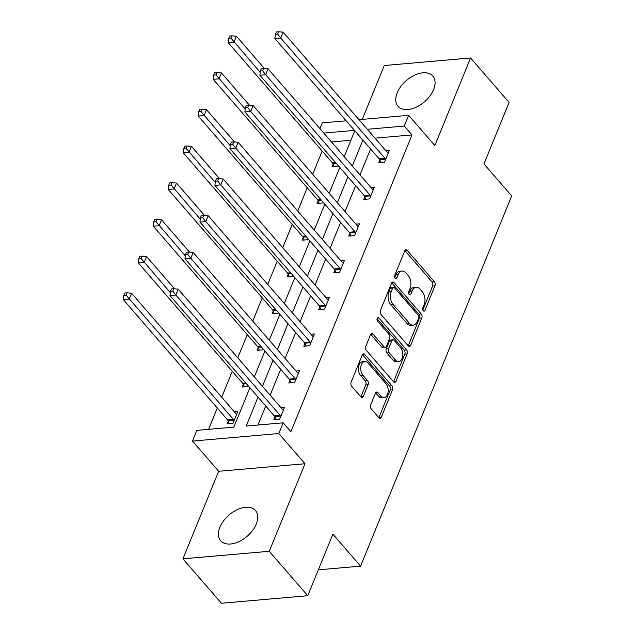 <?xml version="1.0" encoding="UTF-8"?>
<svg xmlns="http://www.w3.org/2000/svg" width="635" height="635" viewBox="0 0 635 635"><rect width="100%" height="100%" fill="white"/><g stroke="black" fill="none" stroke-linecap="round" stroke-linejoin="round"><path stroke-width="0.95" d="M423.212 310.737A2.032 1.238 85 0 0 424.045 311.142A2.032 1.238 85 0 0 424.926 310.34L434.943 285.79A2.905 1.77 85 0 0 434.38 281.742L407.17 250.349A2.905 1.77 85 0 0 405.971 249.769A2.905 1.77 85 0 0 404.717 250.912L394.7 275.463A2.032 1.238 85 0 0 395.097 278.297A2.032 1.238 85 0 0 395.93 278.702A2.032 1.238 85 0 0 396.811 277.9L398.113 274.725A9.287 5.667 85 0 1 402.138 271.058A9.287 5.667 85 0 1 405.963 272.915L408.234 275.526A9.287 5.667 85 0 1 410.051 288.504L408.757 291.679A2.032 1.238 85 0 0 409.154 294.521A2.032 1.238 85 0 0 409.988 294.926A2.032 1.238 85 0 0 410.869 294.124L412.171 290.941A9.287 5.667 85 0 1 416.195 287.274A9.287 5.667 85 0 1 420.021 289.131L422.291 291.751A9.287 5.667 85 0 1 424.109 304.721L422.815 307.896A2.032 1.238 85 0 0 423.212 310.737M219.9 527.233A23.058 13.97 139.1 0 1 237.188 509.683A23.058 13.97 139.1 0 1 255.524 510.54A23.058 13.97 139.1 0 1 256.302 524.05A23.058 13.97 139.1 0 1 239.014 541.599A23.058 13.97 139.1 0 1 220.678 540.742A23.058 13.97 139.1 0 1 219.9 527.233M397.208 92.758A23.058 13.97 139.1 0 1 414.488 75.216A23.058 13.97 139.1 0 1 432.824 76.073A23.058 13.97 139.1 0 1 433.602 89.583A23.058 13.97 139.1 0 1 416.322 107.132A23.058 13.97 139.1 0 1 397.986 106.275A23.058 13.97 139.1 0 1 397.208 92.758M182.936 558.832L269.256 551.291L304.99 463.74L218.662 471.281L182.936 558.832L221.432 603.25L307.761 595.709L332.875 534.162L360.593 566.142L511.683 195.921L483.957 163.941L509.072 102.394L470.575 57.983L384.254 65.524L362.267 119.38M307.761 595.709L269.256 551.291M370.689 404.836A2.905 1.77 85 0 0 371.261 408.884L378.897 417.695A2.905 1.77 85 0 0 380.095 418.274A2.905 1.77 85 0 0 381.349 417.131L392.478 389.866A2.905 1.77 85 0 0 391.906 385.81L364.696 354.425A2.905 1.77 85 0 0 363.498 353.846A2.905 1.77 85 0 0 362.244 354.989L351.115 382.246A2.905 1.77 85 0 0 351.687 386.302L360.91 396.938A2.905 1.77 85 0 0 362.101 397.526A2.905 1.77 85 0 0 363.363 396.375L368.125 384.707A2.905 1.77 85 0 0 367.554 380.659L362.982 375.38A7.763 4.739 85 0 1 360.839 366.935A7.763 4.739 85 0 1 364.823 361.466A7.763 4.739 85 0 1 368.022 363.022L385.937 383.683A7.763 4.739 85 0 1 388.08 392.128A7.763 4.739 85 0 1 384.088 397.597A7.763 4.739 85 0 1 380.897 396.042L377.912 392.605A2.905 1.77 85 0 0 376.714 392.017A2.905 1.77 85 0 0 375.452 393.168L370.689 404.836M358.973 119.674L408.662 115.332L434.84 145.534L470.575 57.983M408.662 115.332L404.289 126.04L367.308 129.286M258.016 397.105L246.197 426.053L283.178 422.823L290.878 431.705L411.996 134.922L404.289 126.04M283.178 422.823L278.805 433.53L192.484 441.079L196.85 430.371L233.831 427.141L249.904 387.747M304.99 463.74L278.805 433.53M408.218 345.845A2.905 1.77 85 0 0 409.408 346.424A2.905 1.77 85 0 0 410.67 345.281L421.799 318.024A2.905 1.77 85 0 0 421.227 313.968L394.017 282.575A2.905 1.77 85 0 0 392.819 281.996A2.905 1.77 85 0 0 391.565 283.139L380.436 310.404A2.905 1.77 85 0 0 381.008 314.46L408.218 345.845M407.138 353.941L396.01 381.206A2.905 1.77 85 0 1 394.748 382.349A2.905 1.77 85 0 1 393.557 381.77L366.347 350.377A2.905 1.77 85 0 1 365.776 346.329L370.538 334.661A2.905 1.77 85 0 1 371.8 333.51A2.905 1.77 85 0 1 372.991 334.097L384.024 346.821A2.905 1.77 85 0 0 385.223 347.401A2.905 1.77 85 0 0 386.485 346.258L389.644 338.519A2.905 1.77 85 0 0 389.072 334.462L377.579 321.215A2.032 1.238 85 0 1 377.023 319A2.032 1.238 85 0 1 378.063 317.571A2.032 1.238 85 0 1 378.904 317.976L406.567 349.893A2.905 1.77 85 0 1 407.138 353.941L404.805 354.147L393.676 381.405L396.01 381.206M318.318 569.833L360.593 566.142M248.277 385.866L247.999 386.54L242.165 387.056L243.245 384.421M278.241 312.436L277.963 313.111L272.137 313.619L273.209 310.991M308.205 239.006L307.935 239.681L302.101 240.189L303.173 237.553M338.177 165.576L337.899 166.251L332.065 166.759L333.145 164.124M350.901 140.264L331.478 141.954M322.175 151.019L312.69 174.276M307.197 187.738L297.704 210.995M292.211 224.457L282.718 247.706M277.225 261.168L267.74 284.424M262.247 297.886L252.754 321.143M247.261 334.605L237.768 357.854M232.275 371.316L221.702 397.224M217.297 408.035L208.597 429.339M323.191 202.287L322.913 202.962L317.087 203.478L318.159 200.843M293.227 275.717L292.949 276.4L287.115 276.908L288.195 274.272M263.255 349.155L262.985 349.829L257.151 350.337L258.223 347.702M228.259 421.14L227.179 423.767L233.013 423.259L237.815 411.496L234.331 411.797M319.969 128.675L322.342 122.873L346.17 120.793M218.662 471.281L192.484 441.079M354.489 130.389L323.779 133.072M254.317 376.944L264.89 351.036M269.296 340.225L279.876 314.317M284.282 303.514L294.854 277.598M299.268 266.795L309.84 240.887M314.246 230.084L324.826 204.168M329.232 193.365L339.804 167.457M344.218 156.647L354.79 130.739M362.895 140.089L352.322 166.005M347.916 176.808L337.344 202.716M332.93 213.527L322.358 239.435M317.945 250.238L307.372 276.146M302.966 286.956L292.386 312.865M287.98 323.667L277.408 349.583M272.994 360.386L262.422 386.294M411.996 134.922L375.007 138.168L367.316 129.27M370.594 148.971L360.021 174.887M355.616 185.69L345.043 211.598M340.63 222.409L330.057 248.317M325.644 259.12L315.071 285.036M310.666 295.839L300.093 321.747M295.68 332.557L285.107 358.465M280.694 369.268L270.121 395.184M265.716 405.987L257.945 425.029M280.995 407.718L284.48 407.416L279.678 419.179L273.844 419.695L274.915 417.06M295.974 371.007L299.466 370.697L294.664 382.468L288.83 382.976L289.901 380.341M310.959 334.288L314.444 333.986L309.642 345.75L303.808 346.258L304.887 343.63M325.945 297.569L329.43 297.267L324.628 309.039L318.794 309.547L319.865 306.911M340.924 260.858L344.416 260.548L339.614 272.32L333.78 272.828L334.851 270.192M355.91 224.139L359.394 223.837L354.592 235.601L348.758 236.117L349.837 233.482M370.896 187.428L374.38 187.119L369.578 198.89L363.744 199.398L364.815 196.763M385.874 150.709L389.366 150.4L384.564 162.171L378.73 162.679L379.801 160.052M416.195 287.274L413.861 287.48A9.287 5.667 85 0 0 409.837 291.147L412.171 290.941M408.75 293.807L409.837 291.147M402.138 271.058L399.804 271.264A9.287 5.667 85 0 0 395.78 274.931L398.113 274.725M394.692 277.582L395.78 274.931M422.807 310.023L432.618 285.996A2.905 1.77 85 0 0 432.046 281.94L404.868 250.595M408.178 345.805A2.905 1.77 85 0 0 408.337 345.488L419.465 318.222A2.905 1.77 85 0 0 418.894 314.174L391.716 282.821M418.64 318.119A2.032 1.238 85 0 0 418.243 315.285L394.359 287.726A2.032 1.238 85 0 0 393.525 287.322A2.032 1.238 85 0 0 392.644 288.123L391.271 291.473A9.287 5.667 85 0 0 393.097 304.451L409.424 323.278A9.287 5.667 85 0 0 413.242 325.136A9.287 5.667 85 0 0 417.274 321.469L418.64 318.119M393.525 287.322L391.192 287.528A2.032 1.238 85 0 0 390.311 288.33L392.644 288.123M413.242 325.136L410.916 325.342A9.287 5.667 85 0 1 407.091 323.485L390.763 304.649A9.287 5.667 85 0 1 388.938 291.679L390.311 288.33M370.697 334.335L381.698 347.027A2.905 1.77 85 0 0 382.889 347.607L385.223 347.401M377.063 318.754L404.233 350.091L406.567 349.893M395.478 360.037A7.763 4.739 85 0 0 398.677 361.585A7.763 4.739 85 0 0 402.661 356.116A7.763 4.739 85 0 0 400.526 347.678L394.208 340.392A2.905 1.77 85 0 0 393.017 339.812A2.905 1.77 85 0 0 391.755 340.963L388.596 348.702A2.905 1.77 85 0 0 389.168 352.75L395.478 360.037L393.144 360.235A7.763 4.739 85 0 0 396.343 361.791L398.677 361.585M393.017 339.812L390.684 340.019A2.905 1.77 85 0 0 389.422 341.162L391.755 340.963M393.144 360.235L386.834 352.957A2.905 1.77 85 0 1 386.263 348.901L389.422 341.162M404.805 354.147A2.905 1.77 85 0 0 404.233 350.091M384.088 397.597L381.762 397.804A7.763 4.739 85 0 1 378.563 396.248L375.61 392.843M364.823 361.466L362.498 361.672A7.763 4.739 85 0 0 358.505 367.141A7.763 4.739 85 0 0 360.648 375.587L362.982 375.38M360.87 396.899A2.905 1.77 85 0 0 361.029 396.581L365.792 384.913A2.905 1.77 85 0 0 365.22 380.857L360.648 375.587M378.865 417.655A2.905 1.77 85 0 0 379.016 417.33L390.144 390.073A2.905 1.77 85 0 0 389.572 386.016L362.394 354.663M264.454 68.54L236.442 36.219L234.037 42.1L228.203 42.608L332.47 162.893A2.953 1.802 -95 0 1 332.97 163.727L334.177 166.576M231.005 38.179L231.965 35.83L229.632 36.028L228.671 38.386L231.005 38.179L260.207 72.295M231.965 35.83L236.442 36.219M228.203 42.608L228.671 38.386M385.635 159.536L385.469 159.139A2.953 1.802 85 0 0 384.961 158.305L280.702 38.029L283.099 32.139L387.358 152.424A2.953 1.802 85 0 0 388.009 152.916L388.287 153.035M380.841 162.496L379.635 159.647A2.953 1.802 85 0 0 379.127 158.814L274.868 38.537L280.702 38.029L277.67 34.107L278.63 31.75L276.296 31.956L275.336 34.306L277.67 34.107M275.336 34.306L274.868 38.537M283.099 32.139L278.63 31.75M249.468 105.251L221.456 72.938L219.051 78.819L213.225 79.327L317.484 199.612A2.953 1.802 -95 0 1 317.992 200.446L319.199 203.287M216.019 74.898L216.98 72.541L214.654 72.747L213.685 75.097L216.019 74.898L245.229 109.014M216.98 72.541L221.456 72.938M213.225 79.327L213.685 75.097M234.49 141.97L206.47 109.649L204.073 115.538L198.239 116.046L302.498 236.323A2.953 1.802 -95 0 1 303.006 237.157L304.213 240.006M201.041 111.609L202.001 109.26L199.668 109.466L198.707 111.816L201.041 111.609L230.243 145.725M202.001 109.26L206.47 109.649M198.239 116.046L198.707 111.816M370.649 196.255L370.483 195.858A2.953 1.802 85 0 0 369.975 195.024L265.716 74.739L268.113 68.858L372.38 189.135A2.953 1.802 85 0 0 373.023 189.627L373.309 189.754M365.855 199.215L364.649 196.366A2.953 1.802 85 0 0 364.141 195.532L259.882 75.247L265.716 74.739L262.684 70.818L263.644 68.469L261.31 68.667L260.35 71.025L262.684 70.818M260.35 71.025L259.882 75.247M268.113 68.858L263.644 68.469M355.671 232.974L355.497 232.569A2.953 1.802 85 0 0 354.997 231.735L250.73 111.458L253.135 105.577L357.394 225.854A2.953 1.802 85 0 0 358.037 226.346L358.323 226.465M350.869 235.926L349.663 233.077A2.953 1.802 85 0 0 349.163 232.243L244.896 111.966L250.73 111.458L247.698 107.537L248.658 105.18L246.324 105.386L245.364 107.736L247.698 107.537M245.364 107.736L244.896 111.966M253.135 105.577L248.658 105.18M219.504 178.681L191.484 146.368L189.087 152.249L183.253 152.757L287.52 273.042A2.953 1.802 -95 0 1 288.02 273.875L289.227 276.725M186.055 148.328L187.015 145.979L184.682 146.177L183.721 148.534L186.055 148.328L215.257 182.443M187.015 145.979L191.484 146.368M183.253 152.757L183.721 148.534M340.685 269.684L340.519 269.288A2.953 1.802 85 0 0 340.011 268.454L235.752 148.169L238.149 142.288L342.408 262.572A2.953 1.802 85 0 0 343.059 263.065L343.337 263.184M335.891 272.645L334.685 269.796A2.953 1.802 85 0 0 334.177 268.962L229.918 148.685L235.752 148.169L232.72 144.248L233.68 141.899L231.346 142.105L230.386 144.455L232.72 144.248M230.386 144.455L229.918 148.685M238.149 142.288L233.68 141.899M204.518 215.4L176.506 183.078L174.101 188.968L168.267 189.476L272.534 309.753A2.953 1.802 -95 0 1 273.042 310.586L274.249 313.436M171.069 185.047L172.029 182.689L169.696 182.896L168.735 185.245L171.069 185.047L200.279 219.162M172.029 182.689L176.506 183.078M168.267 189.476L168.735 185.245M325.699 306.403L325.533 306.006A2.953 1.802 85 0 0 325.025 305.173L220.766 184.888L223.163 179.006L327.43 299.283A2.953 1.802 85 0 0 328.073 299.776L328.358 299.903M320.905 309.364L319.699 306.514A2.953 1.802 85 0 0 319.191 305.681L214.932 185.396L220.766 184.888L217.734 180.967L218.694 178.61L216.36 178.816L215.4 181.173L217.734 180.967M215.4 181.173L214.932 185.396M223.163 179.006L218.694 178.61M189.532 252.119L161.52 219.797L159.123 225.679L153.289 226.195L257.548 346.472A2.953 1.802 -95 0 1 258.056 347.305L259.263 350.155M156.091 221.758L157.051 219.408L154.718 219.607L153.757 221.964L156.091 221.758L185.293 255.873M157.051 219.408L161.52 219.797M153.289 226.195L153.757 221.964M310.721 343.114L310.547 342.717A2.953 1.802 85 0 0 310.047 341.884L205.78 221.607L208.185 215.717L312.444 336.002A2.953 1.802 85 0 0 313.087 336.494L313.373 336.613M305.919 346.075L304.713 343.225A2.953 1.802 85 0 0 304.213 342.392L199.946 222.115L205.78 221.607L202.748 217.686L203.708 215.328L201.374 215.535L200.414 217.884L202.748 217.686M200.414 217.884L199.946 222.115M208.185 215.717L203.708 215.328M174.554 288.83L146.534 256.516L144.137 262.398L138.303 262.906L242.57 383.191A2.953 1.802 -95 0 1 243.07 384.024L244.277 386.866M141.105 258.477L142.065 256.119L139.732 256.326L138.771 258.683L141.105 258.477L170.307 292.592M142.065 256.119L146.534 256.516M138.303 262.906L138.771 258.683M295.735 379.833L295.569 379.436A2.953 1.802 85 0 0 295.061 378.603L190.794 258.318L193.199 252.436L297.458 372.713A2.953 1.802 85 0 0 298.109 373.213L298.387 373.332M290.941 382.794L289.735 379.944A2.953 1.802 85 0 0 289.227 379.111L184.968 258.834L190.794 258.318L187.769 254.397L188.73 252.047L186.396 252.246L185.436 254.603L187.769 254.397M185.436 254.603L184.968 258.834M193.199 252.436L188.73 252.047M236.744 414.123L236.458 414.004A2.953 1.802 -95 0 1 235.815 413.512L131.556 293.227L129.151 299.117L123.317 299.625L227.584 419.902A2.953 1.802 -95 0 1 228.092 420.735L229.291 423.585M126.119 295.196L127.079 292.838L124.746 293.045L123.785 295.394L126.119 295.196L233.418 419.394A2.953 1.802 -95 0 1 233.918 420.227L234.093 420.624M127.079 292.838L131.556 293.227M123.317 299.625L123.785 295.394M280.749 416.552L280.583 416.147A2.953 1.802 85 0 0 280.075 415.314L175.816 295.037L178.213 289.155L282.48 409.432A2.953 1.802 85 0 0 283.123 409.924L283.401 410.051M275.955 419.505L274.749 416.663A2.953 1.802 85 0 0 274.241 415.83L169.982 295.545L175.816 295.037L172.784 291.116L173.744 288.758L171.41 288.965L170.45 291.322L172.784 291.116M170.45 291.322L169.982 295.545M178.213 289.155L173.744 288.758M423.045 310.507L424.926 310.34M394.922 278.066L396.811 277.9M408.98 294.283L410.869 294.124M404.9 250.547L407.17 250.349M432.046 281.94L434.38 281.742M432.618 285.996L434.943 285.79M391.747 282.773L394.017 282.575M418.894 314.174L421.227 313.968M419.465 318.222L421.799 318.024M408.337 345.488L410.67 345.281M388.938 291.679L391.271 291.473M390.763 304.649L393.097 304.451M407.091 323.485L409.424 323.278M370.721 334.296L372.991 334.097M381.698 347.027L384.024 346.821M377.309 318.119L378.904 317.976M386.263 348.901L388.596 348.702M386.834 352.957L389.168 352.75M375.634 392.803L377.912 392.605M378.563 396.248L380.897 396.042M365.22 380.857L367.554 380.659M365.792 384.913L368.125 384.707M361.029 396.581L363.363 396.375M362.426 354.624L364.696 354.425M389.572 386.016L391.906 385.81M390.144 390.073L392.478 389.866M379.016 417.33L381.349 417.131M332.47 162.893L335.613 162.616M332.97 163.727L336.32 163.433M385.469 159.139L379.635 159.647M384.961 158.305L379.127 158.814M317.484 199.612L320.627 199.334M317.992 200.446L321.334 200.152M302.498 236.323L305.649 236.045M303.006 237.157L306.356 236.863M370.483 195.858L364.649 196.366M369.975 195.024L364.141 195.532M355.497 232.569L349.663 233.077M354.997 231.735L349.163 232.243M287.52 273.042L290.663 272.764M288.02 273.875L291.37 273.582M340.519 269.288L334.685 269.796M340.011 268.454L334.177 268.962M272.534 309.753L275.677 309.483M273.042 310.586L276.384 310.301M325.533 306.006L319.699 306.514M325.025 305.173L319.191 305.681M257.548 346.472L260.699 346.194M258.056 347.305L261.406 347.012M310.547 342.717L304.713 343.225M310.047 341.884L304.213 342.392M242.57 383.191L245.713 382.913M243.07 384.024L246.42 383.73M295.569 379.436L289.735 379.944M295.061 378.603L289.227 379.111M227.584 419.902L233.418 419.394M228.092 420.735L233.918 420.227M280.583 416.147L274.749 416.663M280.075 415.314L274.241 415.83"/></g></svg>
